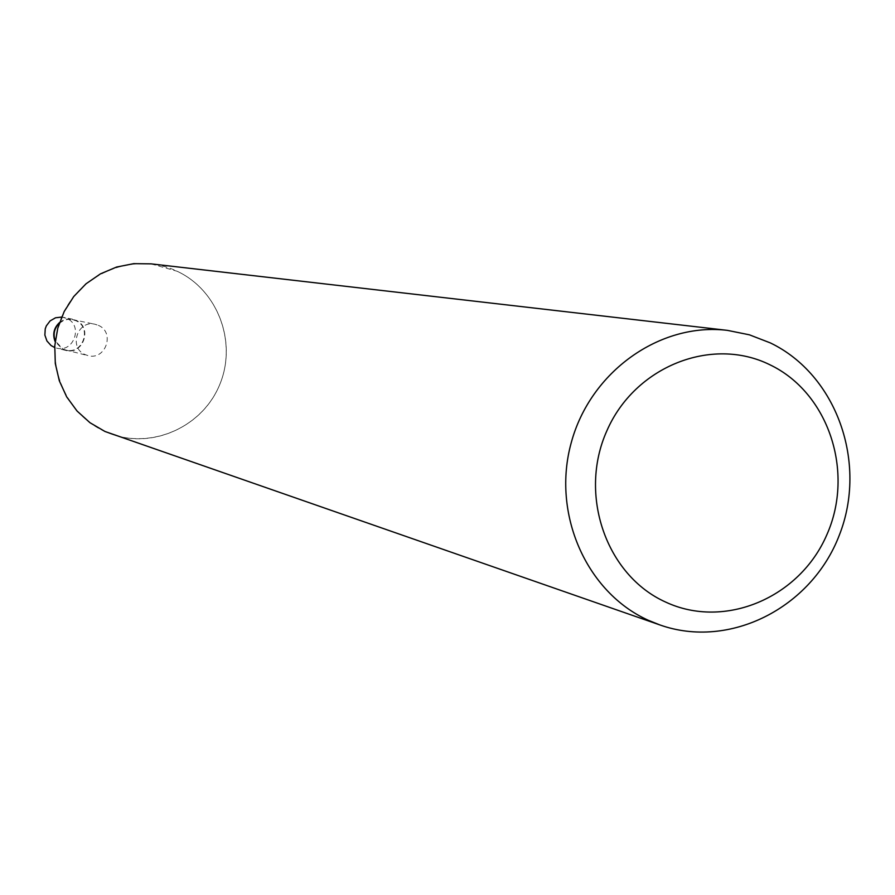<?xml version="1.0" encoding="UTF-8"?>
<svg xmlns="http://www.w3.org/2000/svg" width="895" height="895" viewBox="0 0 895 895"><rect width="100%" height="100%" fill="white"/><g stroke="black" fill="none" stroke-linecap="round" stroke-linejoin="round"><path stroke-width="0.67" stroke-dasharray="4.47 3.36" d="M98.349 325.344C115.466 332.336 105.543 360.864 87.833 355.561L85.159 354.61C68.356 347.831 77.451 319.761 94.993 324.247L98.349 325.344M59.294 323.263L63.59 320.511L67.505 319.437L71.555 319.448L75.806 320.69C92.431 327.458 82.81 355.125 65.615 349.967L63.008 349.05L55.244 340.917M151.065 263.857L177.087 271.241C218.794 290.483 238.059 344.597 218.671 387.032C199.898 429.757 146.836 450.778 104.995 431.491C62.874 412.841 42.714 358.056 62.527 315.04C81.713 271.733 135.671 251.383 177.087 271.241C217.53 289.935 237.153 341.51 220.181 383.474C203.724 425.651 154.141 449.212 112.076 434.321M59.54 322.524L62.918 320.376L67.696 319.012L71.656 319.056L75.974 320.32C93.024 327.279 83.145 355.639 65.514 350.359L62.851 349.419L55.154 341.689M61.632 317.065L66.733 318.407C83.571 325.277 73.826 353.279 56.396 348.065L54.673 347.517M65.615 349.967L87.833 355.561M72.551 319.616L94.993 324.247M65.514 350.359L56.396 348.065M72.629 319.224L63.433 317.322"/><path stroke-width="1.34" d="M770.315 342.897C836.724 374.804 867.87 463.006 839.286 535.255C811.552 607.862 729.615 649.591 660.029 624.99L648.327 620.291C586.18 592.277 551.577 513.551 571.245 442.689C590.353 371.66 659.951 322.166 727.422 330.367L749.406 334.819L770.315 342.897M660.029 624.99L104.995 431.491L89.992 422.72L77.048 411.029L66.677 396.865L59.327 380.822L55.3 363.549L54.774 345.761L57.783 328.185L64.183 311.55L73.726 296.558L86.009 283.804L100.508 273.825L116.641 267.023L133.724 263.656L151.065 263.857L727.422 330.367M769.957 364.802C828.58 392.771 854.77 472.045 826.868 534.695C799.828 597.737 724.737 629.711 665.656 602.078C606.161 575.395 578.103 494.678 606.888 430.763C634.801 366.435 711.771 335.905 769.957 364.802M55.244 340.917C52.917 334.193 54.271 328.308 59.294 323.263M54.673 347.517L51.093 345.571L46.932 340.973L44.873 335.088L45.242 328.823L46.339 325.869L50.12 320.891L55.512 317.792L61.632 317.065M55.154 341.689C52.335 334.327 53.801 327.928 59.54 322.524"/></g></svg>
